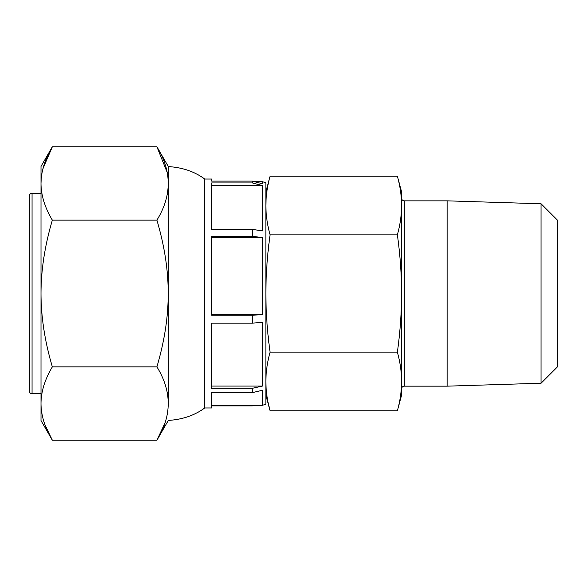 <?xml version="1.0" encoding="UTF-8"?>
<svg xmlns="http://www.w3.org/2000/svg" width="587" height="587" viewBox="0 0 587 587"><rect width="100%" height="100%" fill="white"/><g stroke="black" fill="none" stroke-linecap="round" stroke-linejoin="round"><path stroke-width="0.88" d="M541.067 383.23L541.067 203.77L557.65 220.352L557.65 366.648L541.067 383.23L447.177 386.158L404.311 386.158A2.708 2.708 0 0 0 401.596 388.865L401.596 381.484L401.596 395.095L397.384 410.812L270.079 410.812L265.867 395.095M541.067 203.77L447.177 200.842L447.177 386.158M447.177 200.842L404.311 200.842L404.311 386.158M404.311 200.842A2.708 2.708 0 0 1 401.596 198.135L401.596 205.516C401.545 215.136 400.143 224.909 397.384 234.844C400.143 254.729 401.545 274.283 401.596 293.5L401.413 199.514M397.384 176.188L401.596 191.905L401.596 205.516C401.537 195.875 400.136 186.101 397.384 176.188L270.079 176.188C267.327 186.101 265.926 195.875 265.867 205.516L266.05 199.624M397.384 352.156C400.143 362.098 401.545 371.872 401.596 381.484L401.596 293.5C401.545 312.724 400.143 332.279 397.384 352.156L270.079 352.156C267.32 362.098 265.918 371.872 265.867 381.484C265.926 391.125 267.327 400.899 270.079 410.812L268.34 403.614M401.596 381.484C401.537 391.125 400.136 400.899 397.384 410.812M397.384 234.844L270.079 234.844C267.32 254.729 265.918 274.283 265.867 293.5C265.918 312.724 267.32 332.279 270.079 352.156M265.867 205.516C265.918 215.136 267.327 224.909 270.079 234.844M41.002 393.745L32.058 393.745L32.058 193.255L41.002 193.255M32.058 193.255A2.708 2.708 0 0 0 29.35 195.97L29.35 391.03A2.708 2.708 0 0 0 32.058 393.745M164.661 423.667L156.905 440.221C171.991 415.765 171.991 391.309 156.905 366.86C171.991 315.527 171.984 271.458 156.905 220.14C171.991 195.684 171.991 171.228 156.905 146.779L168.337 166.576L168.337 406.204M211.68 179.035L211.68 181.112L211.68 179.035L204.716 179.035L204.716 407.965L211.68 407.965L211.68 392.63L252.322 392.63L252.322 388.315L262.433 386.07L211.68 386.07L211.68 323.129L211.68 388.315L252.322 388.315M156.905 220.14L52.346 220.14C44.847 207.468 41.068 195.244 41.002 183.46C41.068 171.675 44.847 159.451 52.346 146.779L156.905 146.779L167.126 172.255M45.162 425.245L52.346 440.221L156.905 440.221L168.337 420.424C182.579 419.514 194.708 415.361 204.716 407.965M41.017 404.832L41.149 407.598M156.905 366.86L52.346 366.86C44.847 379.532 41.068 391.756 41.002 403.54L41.002 420.563L52.346 440.221C44.847 427.549 41.068 415.317 41.002 403.54L41.002 166.437L52.346 146.779L42.924 168.799M41.229 178.411L41.002 183.46M52.346 366.86C44.847 341.517 41.068 317.061 41.002 293.5C41.068 269.932 44.847 245.483 52.346 220.14M252.322 392.63L262.433 390.282L262.433 405.257L265.867 404.333L265.867 182.667L262.433 181.743L262.433 183.775L252.322 181.112L252.322 182.939L262.433 185.551L262.433 230.896L252.322 229.378L252.322 236.268L262.433 237.625L262.433 314.691L211.68 314.691M211.68 405.888L252.322 405.888L254.729 405.257M211.68 323.129L252.322 323.129L252.322 315.204L262.433 314.691M252.322 323.129L262.433 322.424L262.433 386.07M252.322 236.268L211.68 236.268L211.68 315.204L252.322 315.204M252.322 182.939L211.68 182.939L211.68 229.378L252.322 229.378M211.68 181.112L252.322 181.112M262.433 405.257L211.68 405.257L211.68 392.63M262.433 185.551L211.68 185.551L211.68 229.378M262.433 237.625L211.68 237.625M265.867 191.905L270.079 176.188M168.337 166.576L168.337 166.576C182.579 167.486 194.708 171.639 204.716 179.035M254.729 181.743L262.433 181.743"/></g></svg>
